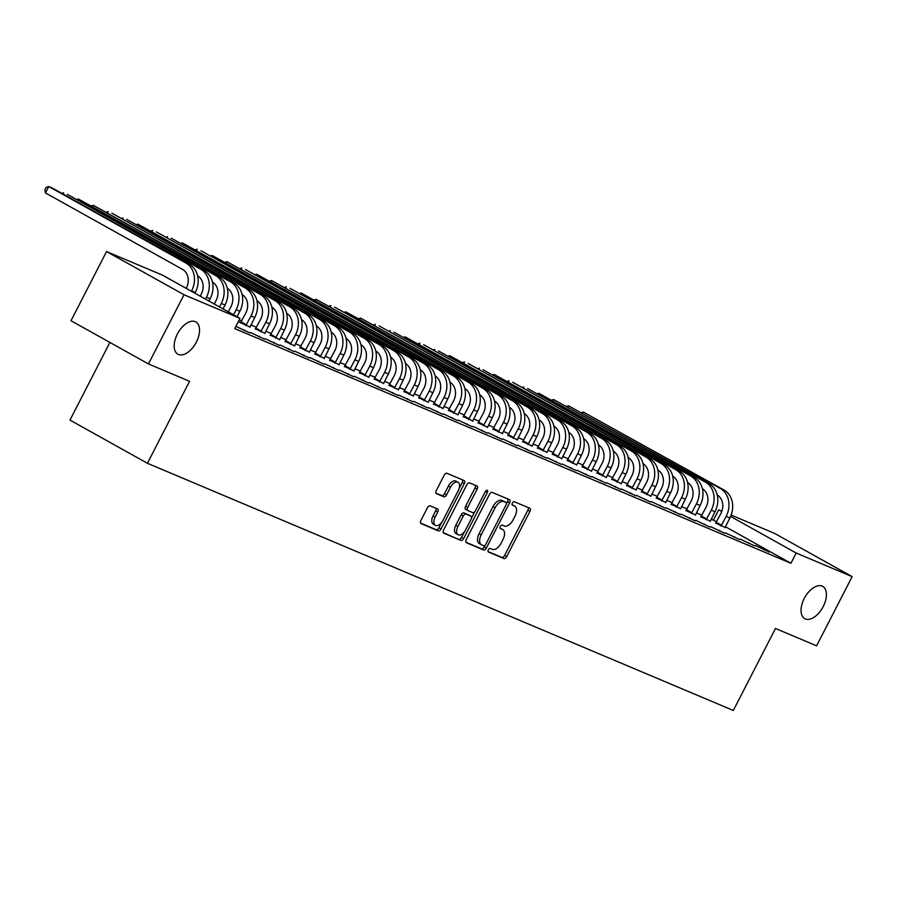 <?xml version="1.0" encoding="UTF-8"?>
<svg xmlns="http://www.w3.org/2000/svg" width="897" height="897" viewBox="0 0 897 897"><rect width="100%" height="100%" fill="white"/><g stroke="black" fill="none" stroke-linecap="round" stroke-linejoin="round"><path stroke-width="1.35" d="M488.327 549.827A1.985 1.099 119.1 0 0 488.383 551.991A1.985 1.099 119.1 0 0 488.45 552.014L503.935 558.551A2.837 1.57 119.1 0 0 506.682 556.645L529.948 511.38A2.837 1.57 119.1 0 0 529.869 508.285A2.837 1.57 119.1 0 0 529.791 508.24L514.306 501.715A1.985 1.099 119.1 0 0 512.378 503.038A1.985 1.099 119.1 0 0 512.434 505.202A1.985 1.099 119.1 0 0 512.49 505.235L514.497 506.076A9.06 5.046 119.1 0 1 514.777 506.211A9.06 5.046 119.1 0 1 515.024 516.1L513.084 519.868A9.06 5.046 119.1 0 1 504.282 525.945L502.275 525.104A1.985 1.099 119.1 0 0 500.358 526.438A1.985 1.099 119.1 0 0 500.414 528.591A1.985 1.099 119.1 0 0 500.47 528.625L502.477 529.465A9.06 5.046 119.1 0 1 502.746 529.6A9.06 5.046 119.1 0 1 503.004 539.489L501.064 543.257A9.06 5.046 119.1 0 1 492.262 549.345L490.255 548.493A1.985 1.099 119.1 0 0 488.327 549.827M196.376 342.06A18.467 10.271 119.1 0 0 195.871 321.933A18.467 10.271 119.1 0 0 177.371 334.043A18.467 10.271 119.1 0 0 177.886 354.18A18.467 10.271 119.1 0 0 196.376 342.06M823.233 606.529A18.467 10.271 119.1 0 0 822.728 586.391A18.467 10.271 119.1 0 0 804.228 598.512A18.467 10.271 119.1 0 0 804.744 618.65A18.467 10.271 119.1 0 0 823.233 606.529M430.19 505.863A2.837 1.57 119.1 0 0 427.443 507.758L420.917 520.462A2.837 1.57 119.1 0 0 420.996 523.556A2.837 1.57 119.1 0 0 421.085 523.59L438.274 530.856A2.837 1.57 119.1 0 0 441.032 528.95L464.298 483.674A2.837 1.57 119.1 0 0 464.22 480.59A2.837 1.57 119.1 0 0 464.13 480.545L446.93 473.291A2.837 1.57 119.1 0 0 444.183 475.186L436.301 490.536A2.837 1.57 119.1 0 0 436.379 493.619A2.837 1.57 119.1 0 0 436.458 493.664L443.824 496.77A2.837 1.57 119.1 0 0 446.571 494.864L450.485 487.262A7.58 4.216 119.1 0 1 458.075 482.294A7.58 4.216 119.1 0 1 458.277 490.547L442.961 520.35A7.58 4.216 119.1 0 1 435.37 525.328A7.58 4.216 119.1 0 1 435.168 517.064L437.714 512.097A2.837 1.57 119.1 0 0 437.635 509.014A2.837 1.57 119.1 0 0 437.557 508.969L430.19 505.863M239.992 318.368L184.02 294.754L106.552 251.552L162.525 275.166L239.992 318.368L234.722 328.616L790.907 563.271L796.177 553.023L730.573 516.437M731.133 515.057L774.683 533.435L852.15 576.636L816.595 645.818L775.468 628.472L733.32 710.469L147.444 463.289L189.581 381.292L148.454 363.935L184.02 294.754M852.15 576.636L796.177 553.023M466.238 539.59A2.837 1.57 119.1 0 0 466.317 542.674A2.837 1.57 119.1 0 0 466.406 542.719L483.606 549.973A2.837 1.57 119.1 0 0 486.353 548.067L509.619 502.802A2.837 1.57 119.1 0 0 509.541 499.707A2.837 1.57 119.1 0 0 509.451 499.663L492.262 492.408A2.837 1.57 119.1 0 0 489.504 494.314L466.238 539.59M460.935 540.409L443.746 533.154A2.837 1.57 119.1 0 1 443.656 533.11A2.837 1.57 119.1 0 1 443.578 530.026L466.844 484.75A2.837 1.57 119.1 0 1 469.591 482.855L476.957 485.961A2.837 1.57 119.1 0 1 477.047 485.995A2.837 1.57 119.1 0 1 477.126 489.089L467.685 507.444A2.837 1.57 119.1 0 0 467.763 510.539A2.837 1.57 119.1 0 0 467.853 510.572L472.73 512.635A2.837 1.57 119.1 0 0 475.477 510.741L485.299 491.623A1.985 1.099 119.1 0 1 487.295 490.323A1.985 1.099 119.1 0 1 487.34 492.487L463.693 538.514A2.837 1.57 119.1 0 1 460.935 540.409L443.253 532.661M109.894 342.43L69.977 420.088L147.444 463.289M235.877 326.373L249.68 332.865L235.889 326.34M279.382 345.401L265.232 338.718L279.382 345.401M309.073 357.925L294.934 351.243L309.073 357.925M255.466 328.907L264.862 333.269M338.763 370.45L324.624 363.778L338.763 370.45M285.168 341.443L294.552 345.793M368.465 382.985L354.315 376.303L368.465 382.985M314.858 353.967L324.254 358.329M398.156 395.51L384.017 388.827L398.156 395.51M344.549 366.492L353.945 370.853M427.858 408.034L413.708 401.363L427.858 408.034M374.251 379.027L383.647 383.378M457.548 420.57L443.41 413.887L457.548 420.57M403.942 391.552L413.338 395.913M487.239 433.094L473.1 426.411L487.239 433.094M433.632 404.076L443.028 408.438M516.941 445.618L502.791 438.947L516.941 445.618M463.334 416.612L472.73 420.962M546.632 458.154L532.493 451.471L546.632 458.154M493.025 429.136L502.421 433.498M576.322 470.678L562.184 463.996L576.322 470.678M522.727 441.66L532.112 446.022M606.024 483.203L591.874 476.531L606.024 483.203M552.417 454.196L561.814 458.546M635.715 495.738L621.576 489.056L635.715 495.738M582.108 466.72L591.504 471.082M665.417 508.263L651.267 501.58L665.417 508.263M611.81 479.245L621.206 483.606M695.108 520.787L680.969 514.116L695.108 520.787M641.501 491.78L650.897 496.131M724.798 533.311L710.659 526.64L724.798 533.311M671.191 504.305L680.588 508.655M754.5 545.847L740.35 539.164L754.5 545.847M700.893 516.829L710.289 521.191M790.907 563.271L725.359 526.707M716.613 521.83L711.198 519.116M701.947 515.214L696.352 512.849M687.102 508.958L681.496 506.592M672.257 502.69L666.65 500.324M657.411 496.422L651.805 494.056M642.555 490.166L636.96 487.8M627.709 483.898L622.114 481.532M612.864 477.63L607.269 475.264M598.019 471.374L592.412 469.008M583.173 465.106L577.567 462.74M568.328 458.838L562.722 456.472M553.471 452.581L547.876 450.216M538.626 446.314L533.031 443.948M523.781 440.046L518.174 437.68M508.935 433.789L503.329 431.423M494.09 427.521L488.484 425.156M479.233 421.254L473.638 418.888M464.388 414.997L458.793 412.631M449.543 408.729L443.937 406.363M434.697 402.461L429.091 400.096M419.852 396.205L414.246 393.839M404.995 389.937L399.4 387.571M390.15 383.669L384.555 381.315M375.305 377.413L369.71 375.047M360.459 371.145L354.853 368.779M345.614 364.877L340.008 362.523M330.769 358.621L325.163 356.255M315.912 352.353L310.317 349.987M301.067 346.085L295.472 343.73M286.221 339.828L280.615 337.463M271.376 333.561L265.77 331.195M256.531 327.293L250.925 324.938M241.674 321.036L239.163 319.971M715.739 523.097L725.135 527.447M769.346 552.104L755.207 545.432L769.346 552.104M686.048 510.572L695.444 514.923M739.644 539.579L725.505 532.908L739.644 539.579M656.346 498.037L665.742 502.398M709.953 527.055L695.814 520.372L709.953 527.055M626.655 485.512L636.051 489.874M680.262 514.53L666.112 507.848L680.262 514.53M596.953 472.988L606.35 477.339M650.56 501.995L636.422 495.323L650.56 501.995M567.263 460.453L576.659 464.814M620.87 489.47L606.731 482.788L620.87 489.47M537.572 447.928L546.968 452.29M591.179 476.946L577.029 470.263L591.179 476.946M507.87 435.404L517.266 439.754M561.477 464.411L547.338 457.739L561.477 464.411M478.179 422.868L487.576 427.23M531.786 451.886L517.647 445.204L531.786 451.886M448.489 410.344L457.885 414.706M502.085 439.362L487.946 432.679L502.085 439.362M418.787 397.82L428.183 402.17M472.394 426.826L458.255 420.155L472.394 426.826M389.096 385.284L398.492 389.646M442.703 414.302L428.553 407.619L442.703 414.302M359.394 372.76L368.79 377.121M413.001 401.778L398.862 395.095L413.001 401.778M329.704 360.235L339.1 364.586M383.311 389.242L369.172 382.571L383.311 389.242M300.013 347.7L309.409 352.061M353.62 376.718L339.47 370.035L353.62 376.718M270.311 335.175L279.707 339.537M323.918 364.193L309.779 357.511L323.918 364.193M240.62 322.651L238.299 321.664M238.288 321.675L250.016 327.001M294.227 351.658L280.088 344.986L294.227 351.658M264.525 339.133L250.386 332.451L264.525 339.133M148.454 363.935L70.998 320.734L106.552 251.552M713.44 520.069L718.71 509.81L721.894 511.155M721.76 511.514L718.71 509.81M764.109 549.188L763.807 549.771M749.264 542.92L748.961 543.515M734.419 536.664L734.116 537.247M719.562 530.396L719.271 530.979M704.717 524.128L704.425 524.723M689.871 517.872L689.569 518.455M675.026 511.604L674.723 512.187M660.181 505.336L659.878 505.93M645.335 499.08L645.033 499.663M630.479 492.812L630.187 493.395M615.634 486.555L615.331 487.138M600.788 480.287L600.485 480.87M585.943 474.02L585.64 474.603M571.097 467.763L570.795 468.346M556.241 461.495L555.949 462.078M541.396 455.228L541.093 455.811M526.55 448.971L526.247 449.554M511.705 442.703L511.402 443.286M496.86 436.435L496.557 437.018M482.003 430.179L481.711 430.762M467.158 423.911L466.866 424.494M452.312 417.643L452.01 418.226M437.467 411.387L437.164 411.97M422.622 405.119L422.319 405.702M407.776 398.851L407.473 399.434M392.92 392.594L392.628 393.178M378.074 386.327L377.772 386.91M363.229 380.059L362.926 380.642M348.384 373.802L348.081 374.385M333.538 367.535L333.236 368.118M318.682 361.267L318.39 361.85M303.836 355.01L303.534 355.593M288.991 348.742L288.688 349.325M274.146 342.475L273.843 343.058M259.3 336.218L258.998 336.801M244.444 329.95L244.152 330.533M500.918 528.602A9.06 5.046 119.1 0 0 500.661 528.434A9.06 5.046 119.1 0 0 500.38 528.299L502.477 529.465M512.938 505.213A9.06 5.046 119.1 0 0 512.68 505.045A9.06 5.046 119.1 0 0 512.4 504.91L514.497 506.076M488.058 551.565L501.838 557.385A2.837 1.57 119.1 0 0 504.585 555.478L527.851 510.202A2.837 1.57 119.1 0 0 528.187 507.567M506.491 503.643L507.523 501.625A2.837 1.57 119.1 0 0 507.859 498.99M465.913 542.225L481.51 548.807A2.837 1.57 119.1 0 0 484.257 546.901L485.053 545.354M483.808 545.78A1.985 1.099 119.1 0 0 485.737 544.445L506.155 504.708A1.985 1.099 119.1 0 0 506.099 502.544A1.985 1.099 119.1 0 0 506.043 502.511L503.923 501.625A9.06 5.046 119.1 0 0 495.133 507.702L481.173 534.87A9.06 5.046 119.1 0 0 481.42 544.748A9.06 5.046 119.1 0 0 481.7 544.883L483.808 545.78M504.069 501.412A1.985 1.099 119.1 0 0 504.013 501.378A1.985 1.099 119.1 0 0 503.946 501.345L506.043 502.511M479.603 543.717A9.06 5.046 119.1 0 1 479.323 543.582A9.06 5.046 119.1 0 1 479.076 533.704L493.036 506.536A9.06 5.046 119.1 0 1 501.838 500.448L503.946 501.345M467.685 510.483L465.756 509.406A2.837 1.57 119.1 0 1 465.666 509.373A2.837 1.57 119.1 0 1 465.588 506.278L475.029 487.923A2.837 1.57 119.1 0 0 475.354 485.277M474.692 511.851L471.519 518.029M464.5 531.697L461.596 537.348L463.693 538.514M457.896 526.505A7.58 4.216 119.1 0 0 458.098 534.758A7.58 4.216 119.1 0 0 465.689 529.791L471.082 519.285A2.837 1.57 119.1 0 0 471.003 516.201A2.837 1.57 119.1 0 0 470.925 516.156L466.036 514.104A2.837 1.57 119.1 0 0 463.289 515.999L457.896 526.505L455.799 525.328A7.58 4.216 119.1 0 0 456.012 533.592L458.098 534.758M468.996 515.08A2.837 1.57 119.1 0 0 468.918 515.035A2.837 1.57 119.1 0 0 468.828 514.99L470.925 516.156M455.799 525.328L461.193 514.833A2.837 1.57 119.1 0 1 463.94 512.927L468.828 514.99M458.849 539.243A2.837 1.57 119.1 0 0 461.596 537.348M435.37 525.328L433.285 524.162A7.58 4.216 119.1 0 1 433.072 515.898L435.628 510.931A2.837 1.57 119.1 0 0 435.953 508.296M458.075 482.294L455.979 481.117A7.58 4.216 119.1 0 0 448.388 486.096L450.485 487.262M435.964 493.171L441.728 495.604A2.837 1.57 119.1 0 0 444.475 493.698L448.388 486.096M459.129 488.495L462.202 482.508A2.837 1.57 119.1 0 0 462.527 479.873M420.592 523.108L436.189 529.678A2.837 1.57 119.1 0 0 438.936 527.784L441.773 522.267M715.548 523.321L720.896 513.51A14.419 11.964 -67.1 0 0 717.241 494.998M725.056 527.739L729.833 517.995A21.64 17.951 112.9 0 0 724.014 490.02L583.274 412.037L720.302 488.461A21.64 17.951 112.9 0 1 726.122 516.437L720.975 526.012M581.581 412.609L583.274 412.037L582.669 413.214M716.344 522.368L721.569 525.294M700.703 517.053L706.04 507.254A14.419 11.964 -67.1 0 0 702.396 488.742M710.211 521.471L714.987 511.738A21.64 17.951 112.9 0 0 709.168 483.763L568.429 405.769L705.457 482.194A21.64 17.951 112.9 0 1 711.276 510.169L706.13 519.755M566.736 406.341L568.429 405.769L567.823 406.946M701.488 516.111L706.724 519.027M685.857 510.785L691.195 500.986A14.419 11.964 -67.1 0 0 687.551 482.474M695.366 515.214L700.142 505.471A21.64 17.951 112.9 0 0 694.323 477.496L553.572 399.501L690.6 475.926A21.64 17.951 112.9 0 1 696.431 503.901L691.273 513.488M551.879 400.073L553.572 399.501L552.967 400.679M686.642 509.844L691.879 512.759M671.012 504.529L676.349 494.718A14.419 11.964 -67.1 0 0 672.705 476.206M680.52 508.947L685.297 499.203A21.64 17.951 112.9 0 0 679.466 471.228L538.727 393.245L675.755 469.669A21.64 17.951 112.9 0 1 681.585 497.644L676.428 507.22M537.034 393.817L538.727 393.245L538.122 394.422M671.797 503.576L677.033 506.502M656.167 498.261L661.504 488.461A14.419 11.964 -67.1 0 0 657.86 469.95M665.675 502.679L670.451 492.946A21.64 17.951 112.9 0 0 664.621 464.971L527.593 388.547L660.91 463.401A21.64 17.951 112.9 0 1 666.74 491.377L661.582 500.963M522.189 387.549L523.882 386.977L523.276 388.154M656.952 497.319L662.188 500.234M641.31 492.005L646.659 482.194A14.419 11.964 -67.1 0 0 643.003 463.682M650.818 496.422L655.595 486.679A21.64 17.951 112.9 0 0 649.776 458.703L512.748 382.279L646.064 457.134A21.64 17.951 112.9 0 1 651.884 485.109L646.737 494.696M507.343 381.281L509.036 380.709L508.431 381.887M642.106 491.051L647.342 493.967M626.465 485.737L631.802 475.926A14.419 11.964 -67.1 0 0 628.158 457.414M635.973 490.154L640.75 480.411A21.64 17.951 112.9 0 0 634.93 452.436L494.191 374.453L631.219 450.877A21.64 17.951 112.9 0 1 637.038 478.852L631.892 488.428M492.498 375.024L494.191 374.453L493.585 375.63M627.261 484.784L632.486 487.71M611.619 479.469L616.957 469.669A14.419 11.964 -67.1 0 0 613.313 451.157M621.128 483.887L625.904 474.154A21.64 17.951 112.9 0 0 620.085 446.179L483.046 369.755L616.374 444.609A21.64 17.951 112.9 0 1 622.193 472.584L617.035 482.171M477.653 368.757L479.334 368.185L478.74 369.362M612.404 478.527L617.641 481.442M596.774 473.212L602.111 463.401A14.419 11.964 -67.1 0 0 598.467 444.89M606.282 477.63L611.059 467.886A21.64 17.951 112.9 0 0 605.228 439.911L468.2 363.487L601.517 438.341A21.64 17.951 112.9 0 1 607.347 466.317L602.19 475.903M462.796 362.489L464.489 361.928L463.884 363.094M597.559 472.259L602.795 475.175M581.929 466.945L587.266 457.134A14.419 11.964 -67.1 0 0 583.622 438.622M591.437 471.362L596.213 461.619A21.64 17.951 112.9 0 0 590.383 433.643L449.644 355.661L586.672 432.085A21.64 17.951 112.9 0 1 592.502 460.06L587.344 469.636M447.951 356.232L449.644 355.661L449.038 356.838M582.714 465.992L587.95 468.918M567.083 460.677L572.421 450.877A14.419 11.964 -67.1 0 0 568.776 432.365M576.592 465.095L581.368 455.362A21.64 17.951 112.9 0 0 575.538 427.387L438.51 350.962L571.826 425.817A21.64 17.951 112.9 0 1 577.657 453.792L572.499 463.379M433.105 349.965L434.798 349.393L434.193 350.57M567.868 459.735L573.105 462.65M552.227 454.42L557.575 444.609A14.419 11.964 -67.1 0 0 553.92 426.097M561.735 458.838L566.512 449.094A21.64 17.951 112.9 0 0 560.692 421.119L423.664 344.695L556.981 419.549A21.64 17.951 112.9 0 1 562.8 447.525L557.654 457.111M418.26 343.697L419.953 343.136L419.348 344.302M553.023 453.467L558.248 456.382M537.381 448.152L542.719 438.341A14.419 11.964 -67.1 0 0 539.075 419.83M546.89 452.57L551.666 442.826A21.64 17.951 112.9 0 0 545.847 414.851L405.096 336.868L542.136 413.293A21.64 17.951 112.9 0 1 547.955 441.268L542.808 450.843M403.415 337.44L405.096 336.868L404.502 338.046M538.166 447.199L543.403 450.126M522.536 441.885L527.873 432.085A14.419 11.964 -67.1 0 0 524.229 413.573M532.044 446.302L536.821 436.57A21.64 17.951 112.9 0 0 530.99 408.595L393.962 332.17L527.279 407.025A21.64 17.951 112.9 0 1 533.11 435L527.952 444.587M388.558 331.172L390.251 330.601L389.646 331.778M523.321 440.943L528.557 443.858M507.691 435.628L513.028 425.817A14.419 11.964 -67.1 0 0 509.384 407.305M517.199 440.046L521.976 430.302A21.64 17.951 112.9 0 0 516.145 402.327L379.117 325.903L512.434 400.757A21.64 17.951 112.9 0 1 518.264 428.732L513.106 438.319M373.713 324.905L375.406 324.344L374.8 325.51M508.476 434.675L513.712 437.59M492.845 429.36L498.183 419.549A14.419 11.964 -67.1 0 0 494.539 401.037M502.354 433.778L507.13 424.034A21.64 17.951 112.9 0 0 501.3 396.059L360.56 318.076L497.588 394.501A21.64 17.951 112.9 0 1 503.419 422.476L498.261 432.051M358.867 318.648L360.56 318.076L359.955 319.254M493.63 428.407L498.867 431.334M477.989 423.092L483.337 413.293A14.419 11.964 -67.1 0 0 479.682 394.781M487.497 427.51L492.274 417.778A21.64 17.951 112.9 0 0 486.454 389.803L345.715 311.808L482.743 388.233A21.64 17.951 112.9 0 1 488.562 416.208L483.416 425.795M344.022 312.38L345.715 311.808L345.11 312.986M478.785 422.151L484.01 425.066M463.144 416.836L468.481 407.025A14.419 11.964 -67.1 0 0 464.837 388.513M472.652 421.254L477.428 411.51A21.64 17.951 112.9 0 0 471.609 383.535L334.581 307.11L467.898 381.965A21.64 17.951 112.9 0 1 473.717 409.94L468.57 419.527M329.177 306.112L330.87 305.552L330.264 306.718M463.928 415.883L469.165 418.798M448.298 410.568L453.635 400.757A14.419 11.964 -67.1 0 0 449.991 382.245M457.806 414.986L462.583 405.242A21.64 17.951 112.9 0 0 456.764 377.267L316.013 299.284L453.041 375.708A21.64 17.951 112.9 0 1 458.872 403.684L453.714 413.259M314.331 299.856L316.013 299.284L315.408 300.461M449.083 409.615L454.319 412.542M433.453 404.3L438.79 394.501A14.419 11.964 -67.1 0 0 435.146 375.989M442.961 408.718L447.738 398.986A21.64 17.951 112.9 0 0 441.907 371.01L301.168 293.016L438.196 369.441A21.64 17.951 112.9 0 1 444.026 397.416L438.868 407.003M299.475 293.588L301.168 293.016L300.562 294.194M434.238 403.358L439.474 406.274M418.607 398.044L423.945 388.233A14.419 11.964 -67.1 0 0 420.301 369.721M428.116 402.461L432.892 392.718A21.64 17.951 112.9 0 0 427.062 364.743L290.034 288.318L423.35 363.173A21.64 17.951 112.9 0 1 429.181 391.148L424.023 400.735M284.629 287.32L286.322 286.76L285.717 287.926M419.392 397.091L424.629 400.006M403.751 391.776L409.099 381.965A14.419 11.964 -67.1 0 0 405.444 363.453M413.259 396.194L418.036 386.45A21.64 17.951 112.9 0 0 412.216 358.475L271.477 280.492L408.505 356.916A21.64 17.951 112.9 0 1 414.324 384.891L409.178 394.467M269.784 281.064L271.477 280.492L270.872 281.669M404.547 390.823L409.783 393.749M388.906 385.508L394.243 375.708A14.419 11.964 -67.1 0 0 390.599 357.197M398.414 389.926L403.19 380.193A21.64 17.951 112.9 0 0 397.371 352.218L256.632 274.224L393.66 350.649A21.64 17.951 112.9 0 1 399.479 378.624L394.332 388.21M254.939 274.796L256.632 274.224L256.026 275.401M389.702 384.566L394.927 387.482M374.06 379.252L379.397 369.441A14.419 11.964 -67.1 0 0 375.753 350.929M383.568 383.669L388.345 373.926A21.64 17.951 112.9 0 0 382.526 345.95L245.486 269.526L378.814 344.381A21.64 17.951 112.9 0 1 384.634 372.356L379.476 381.943M240.093 268.528L241.775 267.968L241.181 269.134M374.845 378.299L380.081 381.214M359.215 372.984L364.552 363.173A14.419 11.964 -67.1 0 0 360.908 344.661M368.723 377.402L373.5 367.658A21.64 17.951 112.9 0 0 367.669 339.683L226.93 261.7L363.958 338.124A21.64 17.951 112.9 0 1 369.788 366.099L364.631 375.675M225.237 262.272L226.93 261.7L226.324 262.877M360 372.031L365.236 374.957M344.37 366.716L349.707 356.916A14.419 11.964 -67.1 0 0 346.063 338.404M353.878 371.134L358.654 361.401A21.64 17.951 112.9 0 0 352.824 333.426L212.084 255.432L349.112 331.856A21.64 17.951 112.9 0 1 354.943 359.832L349.785 369.418M210.391 256.004L212.084 255.432L211.479 256.609M345.154 365.774L350.391 368.689M329.524 360.459L334.861 350.649A14.419 11.964 -67.1 0 0 331.217 332.137M339.032 364.877L343.809 355.134A21.64 17.951 112.9 0 0 337.978 327.158L200.95 250.734L334.267 325.589A21.64 17.951 112.9 0 1 340.098 353.564L334.94 363.15M195.546 249.736L197.239 249.175L196.634 250.341M330.309 359.506L335.545 362.422M314.668 354.192L320.016 344.381A14.419 11.964 -67.1 0 0 316.361 325.869M324.176 358.609L328.952 348.866A21.64 17.951 112.9 0 0 323.133 320.891L182.394 242.908L319.422 319.332A21.64 17.951 112.9 0 1 325.241 347.307L320.094 356.883M180.701 243.479L182.394 242.908L181.788 244.085M315.464 353.239L320.689 356.165M299.822 347.924L305.159 338.124A14.419 11.964 -67.1 0 0 301.515 319.612M309.33 352.342L314.107 342.609A21.64 17.951 112.9 0 0 308.288 314.634L171.26 238.21L304.576 313.064A21.64 17.951 112.9 0 1 310.396 341.039L305.249 350.626M165.855 237.212L167.537 236.64L166.943 237.817M300.607 346.982L305.843 349.897M284.977 341.667L290.314 331.856A14.419 11.964 -67.1 0 0 286.67 313.345M294.485 346.085L299.262 336.341A21.64 17.951 112.9 0 0 293.431 308.366L156.403 231.942L289.72 306.796A21.64 17.951 112.9 0 1 295.55 334.772L290.393 344.358M150.999 230.944L152.692 230.383L152.086 231.549M285.762 340.714L290.998 343.629M270.132 335.4L275.469 325.589A14.419 11.964 -67.1 0 0 271.825 307.077M279.64 339.817L284.416 330.074A21.64 17.951 112.9 0 0 278.586 302.098L137.846 224.115L274.874 300.54A21.64 17.951 112.9 0 1 280.705 328.515L275.547 338.091M136.153 224.687L137.846 224.115L137.241 225.293M270.916 334.446L276.153 337.373M255.286 329.132L260.623 319.332A14.419 11.964 -67.1 0 0 256.979 300.82M264.794 333.549L269.571 323.817A21.64 17.951 112.9 0 0 263.74 295.842L126.712 219.417L260.029 294.272A21.64 17.951 112.9 0 1 265.86 322.247L260.702 331.834M121.308 218.42L123.001 217.848L122.396 219.025M256.071 328.19L261.307 331.105M240.43 322.875L245.778 313.064A14.419 11.964 -67.1 0 0 242.123 294.552M249.938 327.293L254.714 317.549A21.64 17.951 112.9 0 0 248.895 289.574L111.867 213.15L245.184 288.004A21.64 17.951 112.9 0 1 251.003 315.979L245.856 325.566M106.463 212.152L108.156 211.591L107.55 212.757M241.226 321.922L246.451 324.837M228.32 311.864L230.921 306.796A14.419 11.964 -67.1 0 0 227.277 288.285M237.066 316.742L239.869 311.281A21.64 17.951 112.9 0 0 234.05 283.306L93.31 205.323L230.338 281.748A21.64 17.951 112.9 0 1 236.158 309.723L233.556 314.78M91.617 205.895L93.31 205.323L92.705 206.501M214.282 304.027L216.076 300.54A14.419 11.964 -67.1 0 0 212.432 282.028M223.028 308.904L225.024 305.025A21.64 17.951 112.9 0 0 219.204 277.05L78.454 199.056L215.482 275.48A21.64 17.951 112.9 0 1 221.312 303.455L219.518 306.953M76.772 199.627L78.454 199.056L77.848 200.233M200.244 296.201L201.231 294.272A14.419 11.964 -67.1 0 0 197.587 275.76M208.99 301.078L210.178 298.757A21.64 17.951 112.9 0 0 204.348 270.782L67.32 194.357L200.636 269.212A21.64 17.951 112.9 0 1 206.467 297.187L205.48 299.116M61.915 193.36L63.609 192.799L63.003 193.965M186.195 288.363L186.385 288.004A14.419 11.964 -67.1 0 0 182.495 269.358L45.467 192.933L44.85 189.962L46.162 187.406L48.763 186.531L185.791 262.956A21.64 17.951 112.9 0 1 191.622 290.931L191.431 291.29M45.467 192.933L48.763 186.531L52.474 188.101L189.502 264.514A21.64 17.951 112.9 0 1 195.333 292.5L194.941 293.241M527.851 510.202L529.948 511.38M504.585 555.478L506.682 556.645M501.838 557.385L503.935 558.551M507.523 501.625L509.619 502.802M484.257 546.901L486.353 548.067M481.51 548.807L483.606 549.973M501.838 500.448L503.923 501.625M493.036 506.536L495.133 507.702M479.076 533.704L481.173 534.87M475.029 487.923L477.126 489.089M465.588 506.278L467.685 507.444M485.423 491.41L487.34 492.487M463.94 512.927L466.036 514.104M461.193 514.833L463.289 515.999M435.628 510.931L437.714 512.097M433.072 515.898L435.168 517.064M444.475 493.698L446.571 494.864M441.728 495.604L443.824 496.77M462.202 482.508L464.298 483.674M438.936 527.784L441.032 528.95M436.189 529.678L438.274 530.856M729.833 517.995L726.122 516.437M724.014 490.02L720.302 488.461M714.987 511.738L711.276 510.169M709.168 483.763L705.457 482.194M700.142 505.471L696.431 503.901M694.323 477.496L690.6 475.926M685.297 499.203L681.585 497.644M679.466 471.228L675.755 469.669M670.451 492.946L666.74 491.377M664.621 464.971L660.91 463.401M655.595 486.679L651.884 485.109M649.776 458.703L646.064 457.134M640.75 480.411L637.038 478.852M634.93 452.436L631.219 450.877M625.904 474.154L622.193 472.584M620.085 446.179L616.374 444.609M611.059 467.886L607.347 466.317M605.228 439.911L601.517 438.341M596.213 461.619L592.502 460.06M590.383 433.643L586.672 432.085M581.368 455.362L577.657 453.792M575.538 427.387L571.826 425.817M566.512 449.094L562.8 447.525M560.692 421.119L556.981 419.549M551.666 442.826L547.955 441.268M545.847 414.851L542.136 413.293M536.821 436.57L533.11 435M530.99 408.595L527.279 407.025M521.976 430.302L518.264 428.732M516.145 402.327L512.434 400.757M507.13 424.034L503.419 422.476M501.3 396.059L497.588 394.501M492.274 417.778L488.562 416.208M486.454 389.803L482.743 388.233M477.428 411.51L473.717 409.94M471.609 383.535L467.898 381.965M462.583 405.242L458.872 403.684M456.764 377.267L453.041 375.708M447.738 398.986L444.026 397.416M441.907 371.01L438.196 369.441M432.892 392.718L429.181 391.148M427.062 364.743L423.35 363.173M418.036 386.45L414.324 384.891M412.216 358.475L408.505 356.916M403.19 380.193L399.479 378.624M397.371 352.218L393.66 350.649M388.345 373.926L384.634 372.356M382.526 345.95L378.814 344.381M373.5 367.658L369.788 366.099M367.669 339.683L363.958 338.124M358.654 361.401L354.943 359.832M352.824 333.426L349.112 331.856M343.809 355.134L340.098 353.564M337.978 327.158L334.267 325.589M328.952 348.866L325.241 347.307M323.133 320.891L319.422 319.332M314.107 342.609L310.396 341.039M308.288 314.634L304.576 313.064M299.262 336.341L295.55 334.772M293.431 308.366L289.72 306.796M284.416 330.074L280.705 328.515M278.586 302.098L274.874 300.54M269.571 323.817L265.86 322.247M263.74 295.842L260.029 294.272M254.714 317.549L251.003 315.979M248.895 289.574L245.184 288.004M239.869 311.281L236.158 309.723M234.05 283.306L230.338 281.748M225.024 305.025L221.312 303.455M219.204 277.05L215.482 275.48M210.178 298.757L206.467 297.187M204.348 270.782L200.636 269.212M195.333 292.5L191.622 290.931M189.502 264.514L185.791 262.956M500.661 528.434L502.746 529.6M512.68 505.045L514.777 506.211M504.013 501.378L506.099 502.544M479.323 543.582L481.42 544.748M465.666 509.373L467.763 510.539M468.918 515.035L471.003 516.201"/></g></svg>
